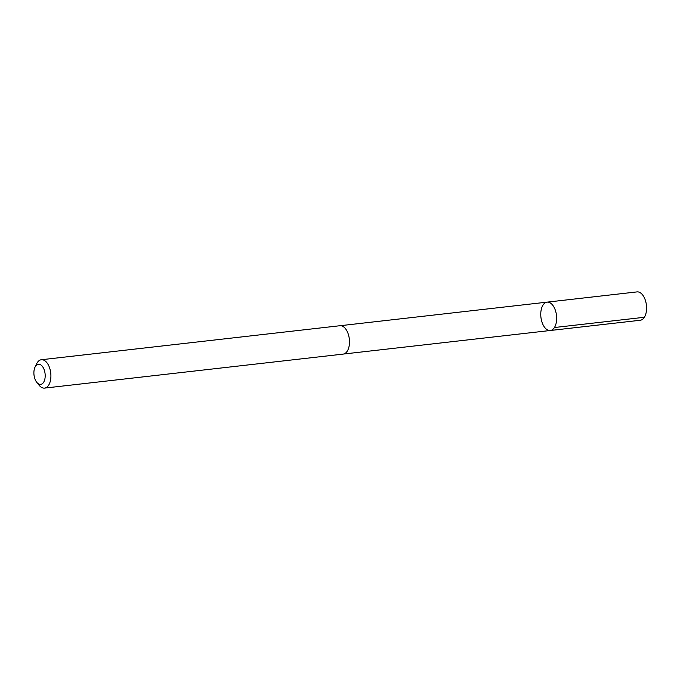<?xml version="1.0" encoding="UTF-8"?>
<svg xmlns="http://www.w3.org/2000/svg" width="680" height="680" viewBox="0 0 680 680"><rect width="100%" height="100%" fill="white"/><g stroke="black" fill="none" stroke-linecap="round" stroke-linejoin="round"><path stroke-width="1.02" d="M541.34 319.753A14.271 7.837 83.5 0 1 547.094 302.141A14.271 7.837 83.5 0 1 556.495 315.435A14.271 7.837 83.5 0 1 550.324 330.497A14.271 7.837 83.5 0 1 541.34 319.753M640.245 320.263A14.271 7.837 -96.5 0 0 646 302.651A14.271 7.837 -96.5 0 0 637.015 291.899L547.094 302.141A14.271 7.837 83.5 0 1 556.495 315.435A14.271 7.837 83.5 0 1 550.324 330.497L640.245 320.263M36.771 382.33L39.066 385.195A14.271 7.837 -96.5 0 0 44.574 388.101L343.153 354.101A14.271 7.837 -96.5 0 0 348.908 336.49A14.271 7.837 -96.5 0 0 339.923 325.728L41.344 359.737A14.271 7.837 -96.5 0 0 36.627 363.808L35.037 367.115A10.157 5.576 -96.5 0 0 36.771 382.33A10.157 5.576 -96.5 0 0 43.282 382.763A10.157 5.576 -96.5 0 0 44.778 371.875A10.157 5.576 -96.5 0 0 40.282 364.582A10.157 5.576 -96.5 0 0 35.037 367.115M44.574 388.101A14.271 7.837 -96.5 0 0 50.328 370.49A14.271 7.837 -96.5 0 0 41.344 359.737M554.438 327.522L644.368 317.279M343.502 354.042L550.324 330.497M340.272 325.703L547.094 302.141"/></g></svg>
